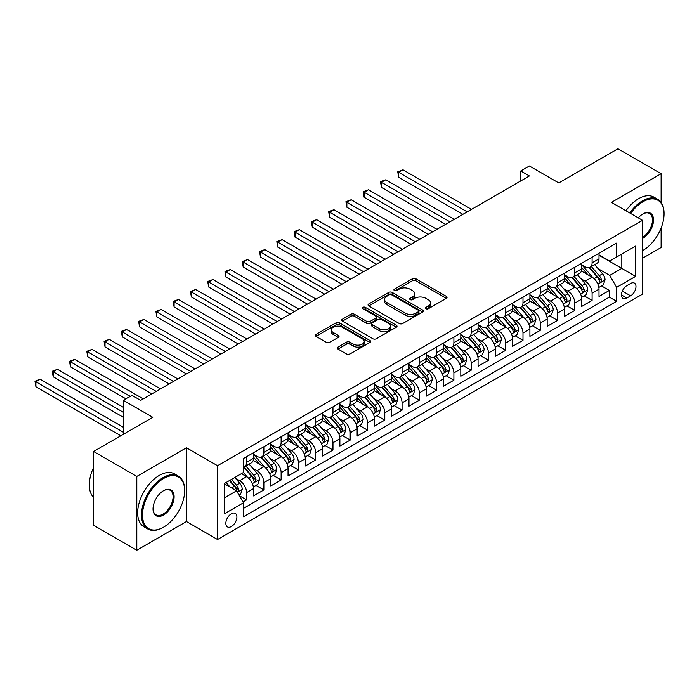 <?xml version="1.0" encoding="UTF-8"?>
<svg xmlns="http://www.w3.org/2000/svg" width="699" height="699" viewBox="0 0 699 699"><rect width="100%" height="100%" fill="white"/><g stroke="black" fill="none" stroke-linecap="round" stroke-linejoin="round"><path stroke-width="1.05" d="M425.953 308.731A1.678 0.97 0 0 0 428.321 308.731L446.346 298.333A2.394 1.381 0 0 0 447.045 297.355A2.394 1.381 0 0 0 446.346 296.376L415.818 278.752A2.394 1.381 0 0 0 412.427 278.752L394.411 289.15A1.678 0.97 0 0 0 393.921 289.84A1.678 0.97 0 0 0 394.411 290.522A1.678 0.97 0 0 0 396.787 290.522L399.12 289.176A7.672 4.43 0 0 1 409.972 289.176L412.515 290.644A7.672 4.43 0 0 1 414.76 293.781A7.672 4.43 0 0 1 412.515 296.909L410.182 298.255A1.678 0.97 0 0 0 409.693 298.945A1.678 0.97 0 0 0 410.182 299.626A1.678 0.97 0 0 0 412.559 299.626L414.883 298.281A7.672 4.43 0 0 1 425.735 298.281L428.286 299.749A7.672 4.43 0 0 1 430.532 302.885A7.672 4.43 0 0 1 428.286 306.013L425.953 307.368A1.678 0.97 0 0 0 425.455 308.049A1.678 0.97 0 0 0 425.953 308.731L425.953 307.368M231.378 526.539A7.82 4.517 120 0 0 236.48 519.654A7.82 4.517 120 0 0 235.283 513.389A7.82 4.517 120 0 0 231.378 513.774A7.82 4.517 120 0 0 226.266 520.668A7.82 4.517 120 0 0 227.463 526.932A7.82 4.517 120 0 0 231.378 526.539M337.984 347.088A2.394 1.381 0 0 0 337.285 348.067A2.394 1.381 0 0 0 337.984 349.046L346.547 353.991A2.394 1.381 0 0 0 349.937 353.991L369.946 342.44A2.394 1.381 0 0 0 370.653 341.462A2.394 1.381 0 0 0 369.946 340.483L339.426 322.859A2.394 1.381 0 0 0 336.036 322.859L316.027 334.41A2.394 1.381 0 0 0 315.319 335.389A2.394 1.381 0 0 0 316.027 336.368L326.372 342.335A2.394 1.381 0 0 0 329.762 342.335L338.325 337.399A2.394 1.381 0 0 0 339.024 336.42A2.394 1.381 0 0 0 338.325 335.441L333.196 332.479A6.413 3.705 0 0 1 331.317 329.858A6.413 3.705 0 0 1 335.275 326.433A6.413 3.705 0 0 1 342.265 327.237L362.362 338.84A6.413 3.705 0 0 1 364.24 341.462A6.413 3.705 0 0 1 360.282 344.878A6.413 3.705 0 0 1 353.292 344.074L349.937 342.143A2.394 1.381 0 0 0 346.547 342.143L337.984 347.088L337.984 349.046M661.114 202.448L661.114 173.702L617.925 148.773L558.754 182.928L529.388 165.978L520.746 170.967L529.388 175.947L140.682 400.37L132.041 395.381L123.4 400.37L123.4 434.28M136.794 476.421L136.794 550.227L186.458 521.55L186.458 447.744L136.794 476.421L93.605 451.484L152.775 417.32L123.4 400.37M186.458 447.744L217.555 465.7L642.538 220.334L642.538 294.148L217.555 539.506L217.555 465.7M661.114 173.702L611.442 202.378L642.538 220.334M399.286 323.541A2.394 1.381 0 0 0 402.676 323.541L422.685 311.99A2.394 1.381 0 0 0 423.393 311.011A2.394 1.381 0 0 0 422.685 310.033L392.165 292.409A2.394 1.381 0 0 0 388.775 292.409L368.766 303.96A2.394 1.381 0 0 0 368.058 304.939A2.394 1.381 0 0 0 368.766 305.917L399.286 323.541M363.585 309.098A1.678 0.97 0 0 1 365.289 309.334L365.289 307.342L396.316 325.253A2.394 1.381 0 0 1 397.023 326.232A2.394 1.381 0 0 1 396.316 327.211L376.307 338.762A2.394 1.381 0 0 1 372.917 338.762L342.396 321.147L342.396 319.19A2.394 1.381 0 0 0 341.689 320.168A2.394 1.381 0 0 0 342.396 321.147M342.396 319.19L350.959 314.244A2.394 1.381 0 0 1 354.349 314.244L366.73 321.391A2.394 1.381 0 0 0 370.121 321.391L375.8 318.106A2.394 1.381 0 0 0 376.499 317.128A2.394 1.381 0 0 0 375.8 316.149L362.912 308.713A1.678 0.97 0 0 1 362.423 308.023A1.678 0.97 0 0 1 363.454 307.132A1.678 0.97 0 0 1 365.289 307.342M136.794 550.227L93.605 525.299L93.605 451.484M642.538 258.237L661.114 247.516L661.114 227.988M242.999 501.978L246.581 499.907L239.407 495.774M235.327 478.16L239.67 480.659A9.769 5.644 60 0 1 246.581 492.629L253.492 488.636L253.492 495.923L263.855 489.938L255.991 485.394M252.61 468.181L256.944 470.689A9.769 5.644 60 0 1 263.855 482.651L270.766 478.666L270.766 485.945L281.129 479.96L273.274 475.425M269.884 458.203L274.218 460.711A9.769 5.644 60 0 1 281.129 472.681L288.04 468.688L288.04 475.975L298.403 469.99L290.548 465.447M287.158 448.234L291.5 450.741A9.769 5.644 60 0 1 298.403 462.703L305.314 458.719L305.314 465.997L315.686 460.012L307.822 455.477M304.432 438.256L308.775 440.763A9.769 5.644 60 0 1 315.686 452.734L322.589 448.741L322.589 456.028L332.96 450.042L325.096 445.499M321.715 428.286L326.049 430.785A9.769 5.644 60 0 1 332.96 442.755L339.871 438.771L339.871 446.049L350.234 440.064L342.37 435.529M338.989 418.308L343.323 420.815A9.769 5.644 60 0 1 350.234 432.786L357.145 428.793L357.145 436.08L367.508 430.095L359.653 425.551M356.263 408.338L360.597 410.837A9.769 5.644 60 0 1 367.508 422.808L374.419 418.823L374.419 426.102L384.782 420.116L376.927 415.582M373.537 398.36L377.879 400.868A9.769 5.644 60 0 1 384.782 412.838L391.693 408.845L391.693 416.123L402.065 410.147L394.201 405.603M390.811 388.391L395.153 390.89A9.769 5.644 60 0 1 402.065 402.86L408.976 398.876L408.976 406.154L419.339 400.169L411.475 395.634M408.094 378.412L412.427 380.92A9.769 5.644 60 0 1 419.339 392.89L426.25 388.897L426.25 396.176L436.613 390.191L428.749 385.656M425.368 368.443L429.702 370.942A9.769 5.644 60 0 1 436.613 382.912L443.524 378.928L443.524 386.206L453.887 380.221L446.032 375.686M442.642 358.465L446.976 360.972A9.769 5.644 60 0 1 453.887 372.943L460.798 368.95L460.798 376.228L471.161 370.243L463.306 365.708M459.916 348.495L464.258 350.994A9.769 5.644 60 0 1 471.161 362.964L478.072 358.971L478.072 366.259L488.444 360.273L480.58 355.73M477.19 338.517L481.532 341.025A9.769 5.644 60 0 1 488.444 352.995L495.355 349.002L495.355 356.28L505.718 350.295L497.854 345.76M494.473 328.547L498.806 331.046A9.769 5.644 60 0 1 505.718 343.017L512.629 339.024L512.629 346.311L522.992 340.326L515.128 335.782M511.747 318.569L516.08 321.077A9.769 5.644 60 0 1 522.992 333.047L529.903 329.054L529.903 336.333L540.266 330.347L532.411 325.813M529.021 308.6L533.354 311.099A9.769 5.644 60 0 1 540.266 323.069L547.177 319.076L547.177 326.363L557.549 320.378L549.685 315.834M546.295 298.622L550.637 301.129A9.769 5.644 60 0 1 557.549 313.091L564.451 309.107L564.451 316.385L574.823 310.4L566.959 305.865M563.569 288.643L567.911 291.151A9.769 5.644 60 0 1 574.823 303.121L581.734 299.128L581.734 306.415L592.097 300.43L592.097 293.143A9.769 5.644 -120 0 0 585.185 281.181L580.852 278.674M584.233 295.887L592.097 300.43M253.492 488.636A9.769 5.644 -120 0 0 246.581 476.674L241.4 473.677M270.766 478.666A9.769 5.644 -120 0 0 263.855 466.696L253.169 460.527M288.04 468.688A9.769 5.644 -120 0 0 281.129 456.718L270.443 450.558M305.314 458.719A9.769 5.644 -120 0 0 298.403 446.748L287.726 440.58M322.589 448.741A9.769 5.644 -120 0 0 315.686 436.77L305 430.601M339.871 438.771A9.769 5.644 -120 0 0 332.96 426.801L322.274 420.632M357.145 428.793A9.769 5.644 -120 0 0 350.234 416.822L339.548 410.654M374.419 418.823A9.769 5.644 -120 0 0 367.508 406.853L356.822 400.684M391.693 408.845A9.769 5.644 -120 0 0 384.782 396.875L374.105 390.706M408.976 398.876A9.769 5.644 -120 0 0 402.065 386.905L391.379 380.737M426.25 388.897A9.769 5.644 -120 0 0 419.339 376.927L408.653 370.758M443.524 378.928A9.769 5.644 -120 0 0 436.613 366.958L425.927 360.789M460.798 368.95A9.769 5.644 -120 0 0 453.887 356.979L443.21 350.811M478.072 358.971A9.769 5.644 -120 0 0 471.161 347.01L460.484 340.841M495.355 349.002A9.769 5.644 -120 0 0 488.444 337.032L477.758 330.863M512.629 339.024A9.769 5.644 -120 0 0 505.718 327.062L495.032 320.893M529.903 329.054A9.769 5.644 -120 0 0 522.992 317.084L512.306 310.915M547.177 319.076A9.769 5.644 -120 0 0 540.266 307.114L529.589 300.946M564.451 309.107A9.769 5.644 -120 0 0 557.549 297.136L546.863 290.967M581.734 299.128A9.769 5.644 -120 0 0 574.823 287.158L564.137 280.989M630.62 283.471L626.82 285.664A7.575 4.369 120 0 0 621.874 292.339A7.575 4.369 120 0 0 623.036 298.412A7.575 4.369 120 0 0 626.82 298.036L630.62 295.843A7.575 4.369 120 0 0 635.566 289.168A7.575 4.369 120 0 0 634.412 283.095A7.575 4.369 120 0 0 630.62 283.471M224.466 497.819L236.559 490.829L243.47 502.799L243.47 516.771L616.632 301.321L616.632 287.359L609.72 275.389L598.126 268.696M243.47 502.799L224.466 513.774L224.466 483.455L243.47 472.48L243.47 458.518L616.632 243.077L616.632 257.04L635.627 246.065L635.627 276.393L616.632 287.359M253.492 454.324L256.944 456.325A9.769 5.644 60 0 0 261.828 456.805L268.739 452.821A9.769 5.644 -120 0 0 270.766 448.347L270.766 442.755M270.766 444.354L274.218 446.346A9.769 5.644 60 0 0 279.111 446.836L286.013 442.843A9.769 5.644 -120 0 0 288.04 438.369L288.04 432.786M288.04 434.376L291.5 436.377A9.769 5.644 60 0 0 296.385 436.858L303.296 432.864A9.769 5.644 -120 0 0 305.314 428.391L305.314 422.808M305.314 424.407L308.775 426.399A9.769 5.644 60 0 0 313.659 426.888L320.57 422.895A9.769 5.644 -120 0 0 322.589 418.421L322.589 412.838M322.589 414.428L326.049 416.429A9.769 5.644 60 0 0 330.933 416.91L337.844 412.917A9.769 5.644 -120 0 0 339.871 408.443L339.871 402.86M339.871 404.459L343.323 406.451A9.769 5.644 60 0 0 348.207 406.94L355.118 402.947A9.769 5.644 -120 0 0 357.145 398.474L357.145 392.89M357.145 394.481L360.597 396.482A9.769 5.644 60 0 0 365.49 396.962L372.392 392.969A9.769 5.644 -120 0 0 374.419 388.495L374.419 382.912M374.419 384.511L377.879 386.503A9.769 5.644 60 0 0 382.764 386.984L389.675 383A9.769 5.644 -120 0 0 391.693 378.526L391.693 372.943M391.693 374.533L395.153 376.534A9.769 5.644 60 0 0 400.038 377.014L406.949 373.021A9.769 5.644 -120 0 0 408.976 368.548L408.976 362.964M408.976 364.563L412.427 366.556A9.769 5.644 60 0 0 417.312 367.036L424.223 363.052A9.769 5.644 -120 0 0 426.25 358.578L426.25 352.986M426.25 354.585L429.702 356.577A9.769 5.644 60 0 0 434.586 357.067L441.497 353.074A9.769 5.644 -120 0 0 443.524 348.6L443.524 343.017M443.524 344.616L446.976 346.608A9.769 5.644 60 0 0 451.869 347.088L458.78 343.104A9.769 5.644 -120 0 0 460.798 338.631L460.798 333.039M460.798 334.638L464.258 336.63A9.769 5.644 60 0 0 469.143 337.119L476.054 333.126A9.769 5.644 -120 0 0 478.072 328.652L478.072 323.069M478.072 324.668L481.532 326.66A9.769 5.644 60 0 0 486.417 327.141L493.328 323.156A9.769 5.644 -120 0 0 495.355 318.683L495.355 313.091M495.355 314.69L498.806 316.682A9.769 5.644 60 0 0 503.691 317.171L510.602 313.178A9.769 5.644 -120 0 0 512.629 308.705L512.629 303.121M512.629 304.72L516.08 306.712A9.769 5.644 60 0 0 520.965 307.193L527.876 303.209A9.769 5.644 -120 0 0 529.903 298.735L529.903 293.143M529.903 294.742L533.354 296.734A9.769 5.644 60 0 0 538.247 297.224L545.159 293.231A9.769 5.644 -120 0 0 547.177 288.757L547.177 283.174M547.177 284.764L550.637 286.765A9.769 5.644 60 0 0 555.522 287.245L562.433 283.261A9.769 5.644 -120 0 0 564.451 278.787L564.451 273.195M564.451 274.794L567.911 276.787A9.769 5.644 60 0 0 572.796 277.276L579.707 273.283A9.769 5.644 -120 0 0 581.734 268.809L581.734 263.226M243.47 508.391L609.371 297.136L609.371 290.452L599.008 296.437L599.008 289.159A9.769 5.644 -120 0 0 592.097 277.188L581.411 271.02M581.734 264.816L585.185 266.817A9.769 5.644 -120 0 0 590.07 267.298A9.769 5.644 -120 0 0 592.097 262.824L592.097 257.241M590.07 267.298L596.981 263.305A9.769 5.644 -120 0 0 599.008 258.831L599.008 253.248M246.581 456.718L246.581 462.31A9.769 5.644 60 0 1 244.554 466.783A9.769 5.644 60 0 1 243.47 467.177M244.554 466.783L251.465 462.79A9.769 5.644 -120 0 0 253.492 458.317L253.492 452.734M263.855 446.748L263.855 452.332A9.769 5.644 60 0 1 261.828 456.805M281.129 436.77L281.129 442.362A9.769 5.644 60 0 1 279.111 446.836M298.403 426.801L298.403 432.384A9.769 5.644 60 0 1 296.385 436.858M315.686 416.822L315.686 422.414A9.769 5.644 60 0 1 313.659 426.888M332.96 406.853L332.96 412.436A9.769 5.644 60 0 1 330.933 416.91M350.234 396.875L350.234 402.458A9.769 5.644 60 0 1 348.207 406.94M367.508 386.905L367.508 392.488A9.769 5.644 60 0 1 365.49 396.962M384.782 376.927L384.782 382.51A9.769 5.644 60 0 1 382.764 386.984M402.065 366.958L402.065 372.541A9.769 5.644 60 0 1 400.038 377.014M419.339 356.979L419.339 362.563A9.769 5.644 60 0 1 417.312 367.036M436.613 347.01L436.613 352.593A9.769 5.644 60 0 1 434.586 357.067M453.887 337.032L453.887 342.615A9.769 5.644 60 0 1 451.869 347.088M471.161 327.062L471.161 332.645A9.769 5.644 60 0 1 469.143 337.119M488.444 317.084L488.444 322.667A9.769 5.644 60 0 1 486.417 327.141M505.718 307.106L505.718 312.698A9.769 5.644 60 0 1 503.691 317.171M522.992 297.136L522.992 302.719A9.769 5.644 60 0 1 520.965 307.193M540.266 287.158L540.266 292.75A9.769 5.644 60 0 1 538.247 297.224M557.549 277.188L557.549 282.772A9.769 5.644 60 0 1 555.522 287.245M574.823 267.21L574.823 272.802A9.769 5.644 60 0 1 572.796 277.276M574.823 303.121L574.823 310.4M557.549 313.091L557.549 320.378M540.266 323.069L540.266 330.347M522.992 333.047L522.992 340.326M505.718 343.017L505.718 350.295M488.444 352.995L488.444 360.273M471.161 362.964L471.161 370.243M453.887 372.943L453.887 380.221M436.613 382.912L436.613 390.191M419.339 392.89L419.339 400.169M402.065 402.86L402.065 410.147M384.782 412.838L384.782 420.116M367.508 422.808L367.508 430.095M350.234 432.786L350.234 440.064M332.96 442.755L332.96 450.042M315.686 452.734L315.686 460.012M298.403 462.703L298.403 469.99M281.129 472.681L281.129 479.96M263.855 482.651L263.855 489.938M246.581 492.629L246.581 499.907M236.559 490.829L224.466 483.848M609.72 275.389L621.813 268.407L621.813 254.052L635.627 246.065M599.008 255.249L635.627 276.393M599.008 254.847L609.72 261.033L616.632 257.04M186.458 521.55L217.555 539.506M520.746 170.967L520.746 180.936M601.516 285.917L609.371 290.452M609.371 297.136L616.632 301.321M426.626 308.975L428.286 308.014A7.672 4.43 0 0 0 430.532 304.878L430.532 302.885M414.76 293.781L414.76 295.773A7.672 4.43 0 0 1 412.515 298.91L410.855 299.862M446.312 298.351L415.818 280.745A2.394 1.381 0 0 0 412.427 280.745L395.084 290.758M422.659 312.007L392.165 294.401A2.394 1.381 0 0 0 388.775 294.401L368.792 305.935M418.448 311.693A1.678 0.97 0 0 0 418.937 311.011A1.678 0.97 0 0 0 418.448 310.321L391.658 294.856A1.678 0.97 0 0 0 389.282 294.856L386.818 296.28A7.672 4.43 0 0 0 384.572 299.408A7.672 4.43 0 0 0 386.818 302.545L405.132 313.117A7.672 4.43 0 0 0 415.992 313.117L418.448 311.693L418.448 313.694A1.678 0.97 0 0 0 418.937 313.003L418.937 311.011M384.572 299.408L384.572 301.4A7.672 4.43 0 0 0 386.818 304.537L386.818 302.545M418.448 313.694L415.992 315.109A7.672 4.43 0 0 1 405.132 315.109L386.818 304.537M342.423 321.164L350.959 316.236L350.959 314.244M376.499 317.128L376.499 319.128A2.394 1.381 0 0 1 375.8 320.107L370.121 323.384A2.394 1.381 0 0 1 366.73 323.384L354.349 316.236A2.394 1.381 0 0 0 350.959 316.236M365.289 309.334L396.289 327.228M379.574 328.801A6.413 3.705 0 0 0 386.564 329.605A6.413 3.705 0 0 0 390.523 326.188A6.413 3.705 0 0 0 388.644 323.567L381.567 319.478A2.394 1.381 0 0 0 378.176 319.478L372.497 322.755A2.394 1.381 0 0 0 371.789 323.742A2.394 1.381 0 0 0 372.497 324.72L379.574 328.801L379.574 330.802A6.413 3.705 0 0 0 386.564 331.606A6.413 3.705 0 0 0 390.523 328.181L390.523 326.188M371.789 323.742L371.789 325.734A2.394 1.381 0 0 0 372.497 326.713L372.497 324.72M379.574 330.802L372.497 326.713M364.24 341.462L364.24 343.454A6.413 3.705 0 0 1 360.282 346.879A6.413 3.705 0 0 1 353.292 346.075L349.937 344.135A2.394 1.381 0 0 0 346.547 344.135L338.019 349.063M331.317 329.858L331.317 331.85A6.413 3.705 0 0 0 333.196 334.471L333.196 332.479M338.29 337.416L333.196 334.471M369.92 342.458L339.426 324.852A2.394 1.381 0 0 0 336.036 324.852L316.053 336.385M598.86 287.446L603.324 284.869L605.054 279.88A6.474 3.74 -120 0 0 602.529 273.798L594.639 264.659M593.058 277.818L583.691 266.983A18.69 10.791 -120 0 0 581.734 264.93M587.92 274.777L582.686 268.713A15.518 8.956 -120 0 0 581.734 267.673M471.51 209.359L403.008 169.813L398.692 172.312L398.692 177.301L462.869 214.348M589.196 267.647L597.173 276.891A6.474 3.74 60 0 1 599.48 281.356L599.952 282.125L600.825 281.994L601.559 280.159A6.474 3.74 -120 0 0 599.253 275.694L591.354 266.555M589.659 267.499L598.239 277.433A3.294 1.905 60 0 1 599.069 278.718L601.559 280.159M398.692 177.301L397.74 171.762L467.194 211.858M397.74 171.762L403.008 169.813M642.538 250.653L642.975 250.408L642.538 250.653A29.804 17.213 120 0 0 642.975 250.408L642.975 250.408A29.804 17.213 120 0 0 664.05 213.903A29.804 17.213 120 0 0 642.975 201.731A29.804 17.213 120 0 0 630.638 213.457M629.747 212.95A30.538 17.632 -60 0 1 642.451 200.831A30.538 17.632 -60 0 1 657.724 199.32A30.538 17.632 -60 0 1 664.05 213.3A30.538 17.632 -60 0 1 664.05 213.606M638.283 217.878A14.906 8.606 -60 0 1 642.975 213.903A14.906 8.606 -60 0 1 653.513 219.984A14.906 8.606 -60 0 1 642.975 238.237A14.906 8.606 -60 0 1 642.538 238.481M625.946 210.757A30.538 17.632 -60 0 1 638.659 198.638A30.538 17.632 -60 0 1 653.923 197.127L657.724 199.32M642.538 237.293A14.172 8.178 120 0 0 651.73 224.798A14.172 8.178 120 0 0 649.537 213.501A14.172 8.178 120 0 0 642.713 214.06M163.05 527.492L163.566 527.186A29.804 17.213 120 0 0 184.65 490.681A29.804 17.213 120 0 0 163.566 478.518A29.804 17.213 120 0 0 142.491 515.023A29.804 17.213 120 0 0 163.566 527.186L163.05 527.492A30.538 17.632 -60 0 1 147.777 529.003A30.538 17.632 -60 0 1 143.103 504.529A30.538 17.632 -60 0 1 163.05 477.618A30.538 17.632 -60 0 1 178.324 476.106A30.538 17.632 -60 0 1 184.65 490.086A30.538 17.632 -60 0 1 184.641 490.383M163.566 515.023A14.906 8.606 -60 0 1 153.029 508.933A14.906 8.606 -60 0 1 163.566 490.681L163.566 490.681A14.906 8.606 -60 0 1 174.103 496.771A14.906 8.606 -60 0 1 163.566 515.023M153.037 508.627A14.172 8.178 120 0 0 155.964 514.822A14.172 8.178 120 0 0 163.05 514.123A14.172 8.178 120 0 0 172.303 501.637A14.172 8.178 120 0 0 170.137 490.279A14.172 8.178 120 0 0 163.304 490.838M147.777 529.003L143.977 526.81A30.538 17.632 -60 0 1 139.302 502.336A30.538 17.632 -60 0 1 159.25 475.425A30.538 17.632 -60 0 1 174.523 473.913L178.324 476.106M93.605 497.365A30.538 17.632 -60 0 1 93.605 467.448M581.585 297.416L586.05 294.838L587.78 289.858A6.474 3.74 -120 0 0 585.255 283.777L577.365 274.637M575.784 287.796L566.417 276.953A18.69 10.791 -120 0 0 564.451 274.899M570.646 284.755L565.412 278.691A15.518 8.956 -120 0 0 564.451 277.652M454.236 219.337L385.734 179.792L381.418 182.282L381.418 187.271L445.595 224.327M571.913 277.625L579.899 286.87A6.474 3.74 60 0 1 582.206 291.326L582.678 292.095L583.551 291.972L584.285 290.129A6.474 3.74 -120 0 0 581.97 285.673L574.08 276.533M572.385 277.477L580.965 287.403A3.294 1.905 60 0 1 581.795 288.696L584.285 290.129M381.418 187.271L380.466 181.731L449.911 221.828M380.466 181.731L385.734 179.792M564.311 307.394L568.776 304.816L570.498 299.827A6.474 3.74 -120 0 0 567.981 293.746L560.082 284.607M558.501 297.765L549.143 286.931A18.69 10.791 -120 0 0 547.177 284.877M553.372 294.725L548.138 288.661A15.518 8.956 -120 0 0 547.177 287.621M436.962 229.316L368.46 189.761L364.144 192.26L364.144 197.249L428.321 234.296M554.639 287.595L562.625 296.839A6.474 3.74 60 0 1 564.932 301.304L565.404 302.073L566.277 301.942L567.003 300.107A6.474 3.74 -120 0 0 564.696 295.642L556.806 286.503M555.111 287.446L563.691 297.381A3.294 1.905 60 0 1 564.521 298.665L567.003 300.107M364.144 197.249L363.192 191.709L432.637 231.806M363.192 191.709L368.46 189.761M547.037 317.363L551.494 314.795L553.224 309.806A6.474 3.74 -120 0 0 550.707 303.724L542.808 294.585M541.227 307.743L531.869 296.9A18.69 10.791 -120 0 0 529.903 294.847M536.098 304.703L530.856 298.639A15.518 8.956 -120 0 0 529.903 297.599M419.68 239.285L351.186 199.739L346.861 202.229L346.861 207.219L411.047 244.274M537.365 297.573L545.351 306.817A6.474 3.74 60 0 1 547.658 311.273L548.13 312.042L549.003 311.92L549.729 310.076A6.474 3.74 -120 0 0 547.422 305.62L539.532 296.481M537.837 297.424L546.408 307.35A3.294 1.905 60 0 1 547.247 308.643L549.729 310.076M346.861 207.219L345.918 201.688L415.363 241.775M345.918 201.688L351.186 199.739M529.755 327.342L534.219 324.764L535.95 319.775A6.474 3.74 -120 0 0 533.424 313.694L525.534 304.563M523.953 317.713L514.595 306.878A18.69 10.791 -120 0 0 512.629 304.825M518.815 314.672L513.582 308.608A15.518 8.956 -120 0 0 512.629 307.569M402.406 249.263L333.912 209.709L329.587 212.208L329.587 217.197L393.773 254.244M520.091 307.543L528.068 316.787A6.474 3.74 60 0 1 530.384 321.252L530.856 322.021L531.729 321.898L532.455 320.055A6.474 3.74 -120 0 0 530.148 315.59L522.249 306.45M520.554 307.394L529.134 317.329A3.294 1.905 60 0 1 529.964 318.622L532.455 320.055M329.587 217.197L328.644 211.657L398.089 251.754M328.644 211.657L333.912 209.709M512.481 337.32L516.945 334.742L518.675 329.753A6.474 3.74 -120 0 0 516.15 323.672L508.26 314.533M506.679 327.691L497.312 316.848A18.69 10.791 -120 0 0 495.355 314.795M501.541 324.651L496.307 318.587A15.518 8.956 -120 0 0 495.355 317.547M385.132 259.233L316.63 219.687L312.313 222.177L312.313 227.166L376.49 264.222M502.808 317.521L510.794 326.765A6.474 3.74 60 0 1 513.101 331.221L513.573 331.99L514.447 331.868L515.18 330.024A6.474 3.74 -120 0 0 512.865 325.568L504.975 316.429M503.28 317.372L511.86 327.298A3.294 1.905 60 0 1 512.69 328.591L515.18 330.024M312.313 227.166L311.361 221.635L380.815 261.732M311.361 221.635L316.63 219.687M495.207 347.289L499.671 344.712L501.401 339.723A6.474 3.74 -120 0 0 498.876 333.65L490.986 324.511M489.405 337.661L480.038 326.826A18.69 10.791 -120 0 0 478.072 324.773M484.267 334.62L479.033 328.565A15.518 8.956 -120 0 0 478.072 327.516M367.857 269.211L299.355 229.665L295.039 232.155L295.039 237.144L359.216 274.191M485.534 327.49L493.52 336.735A6.474 3.74 60 0 1 495.827 341.199L496.299 341.968L497.172 341.846L497.898 340.002A6.474 3.74 -120 0 0 495.591 335.537L487.701 326.398M486.006 327.342L494.586 337.276A3.294 1.905 60 0 1 495.416 338.569L497.898 340.002M295.039 237.144L294.087 231.605L363.532 271.701M294.087 231.605L299.355 229.665M477.933 357.268L482.397 354.69L484.119 349.701A6.474 3.74 -120 0 0 481.602 343.62L473.704 334.48M472.122 347.639L462.764 336.804A18.69 10.791 -120 0 0 460.798 334.742M466.993 344.598L461.759 338.534A15.518 8.956 -120 0 0 460.798 337.495M350.575 279.181L282.081 239.635L277.765 242.125L277.765 247.114L341.942 284.17M468.26 337.468L476.246 346.713A6.474 3.74 60 0 1 478.553 351.169L479.025 351.938L479.898 351.815L480.624 349.972A6.474 3.74 -120 0 0 478.317 345.516L470.427 336.376M468.732 337.32L477.312 347.246A3.294 1.905 60 0 1 478.142 348.539L480.624 349.972M277.765 247.114L276.813 241.583L346.258 281.68M276.813 241.583L282.081 239.635M460.658 367.237L465.115 364.66L466.845 359.67A6.474 3.74 -120 0 0 464.328 353.598L456.43 344.458M454.848 357.608L445.49 346.774A18.69 10.791 -120 0 0 443.524 344.721M449.719 354.568L444.477 348.513A15.518 8.956 -120 0 0 443.524 347.464M333.301 289.159L264.807 249.613L260.482 252.103L260.482 257.092L324.668 294.139M450.986 347.447L458.972 356.682A6.474 3.74 60 0 1 461.279 361.147L461.751 361.916L462.624 361.794L463.35 359.95A6.474 3.74 -120 0 0 461.043 355.485L453.144 346.354M451.458 347.289L460.029 357.224A3.294 1.905 60 0 1 460.868 358.517L463.35 359.95M260.482 257.092L259.539 251.553L328.984 291.649M259.539 251.553L264.807 249.613M443.376 377.215L447.841 374.638L449.571 369.649A6.474 3.74 -120 0 0 447.045 363.567L439.155 354.428M437.574 367.587L428.216 356.752A18.69 10.791 -120 0 0 426.25 354.69M432.436 364.546L427.203 358.482A15.518 8.956 -120 0 0 426.25 357.442M316.027 299.128L247.533 259.582L243.208 262.081L243.208 267.062L307.385 304.117M433.712 357.416L441.689 366.66A6.474 3.74 60 0 1 444.005 371.117L444.468 371.885L445.35 371.763L446.076 369.92A6.474 3.74 -120 0 0 443.769 365.463L435.87 356.324M434.175 357.268L442.755 367.202A3.294 1.905 60 0 1 443.585 368.487L446.076 369.92M243.208 267.062L242.256 261.531L311.71 301.627M242.256 261.531L247.533 259.582M426.102 387.185L430.567 384.607L432.297 379.618A6.474 3.74 -120 0 0 429.771 373.546L421.881 364.406M420.3 377.565L410.933 366.722A18.69 10.791 -120 0 0 408.976 364.668M415.162 374.515L409.929 368.46A15.518 8.956 -120 0 0 408.976 367.412M298.753 309.107L230.251 269.561L225.934 272.051L225.934 277.04L290.111 314.096M416.429 367.394L424.415 376.639A6.474 3.74 60 0 1 426.722 381.095L427.194 381.864L428.068 381.741L428.802 379.898A6.474 3.74 -120 0 0 426.486 375.442L418.596 366.302M416.901 367.237L425.481 377.172A3.294 1.905 60 0 1 426.311 378.465L428.802 379.898M225.934 277.04L224.982 271.5L294.436 311.597M224.982 271.5L230.251 269.561M408.828 397.163L413.292 394.586L415.014 389.596A6.474 3.74 -120 0 0 412.497 383.515L404.607 374.376M403.026 387.534L393.659 376.7A18.69 10.791 -120 0 0 391.693 374.638M397.888 384.494L392.655 378.43A15.518 8.956 -120 0 0 391.693 377.39M281.479 319.076L212.977 279.53L208.66 282.029L208.66 287.009L272.837 324.065M399.155 377.364L407.141 386.608A6.474 3.74 60 0 1 409.448 391.073L409.92 391.833L410.794 391.711L411.519 389.876A6.474 3.74 -120 0 0 409.212 385.411L401.322 376.272M399.627 377.215L408.207 387.15A3.294 1.905 60 0 1 409.037 388.434L411.519 389.876M208.66 287.009L207.708 281.479L277.154 321.575M207.708 281.479L212.977 279.53M391.554 407.133L396.018 404.555L397.74 399.566A6.474 3.74 -120 0 0 395.223 393.493L387.325 384.354M385.743 397.513L376.385 386.669A18.69 10.791 -120 0 0 374.419 384.616M380.614 394.463L375.38 388.408A15.518 8.956 -120 0 0 374.419 387.36M264.196 329.054L195.703 289.508L191.386 291.999L191.386 296.988L255.563 334.043M381.881 387.342L389.867 396.586A6.474 3.74 60 0 1 392.174 401.043L392.646 401.811L393.52 401.689L394.245 399.845A6.474 3.74 -120 0 0 391.938 395.389L384.048 386.25M382.353 387.185L390.933 397.119A3.294 1.905 60 0 1 391.763 398.413L394.245 399.845M191.386 296.988L190.434 291.448L259.879 331.544M190.434 291.448L195.703 289.508M374.271 417.111L378.736 414.533L380.466 409.544A6.474 3.74 -120 0 0 377.949 403.463L370.051 394.323M368.469 407.482L359.111 396.648A18.69 10.791 -120 0 0 357.145 394.594M363.34 404.441L358.098 398.378A15.518 8.956 -120 0 0 357.145 397.338M246.922 339.024L178.428 299.478L174.103 301.977L174.103 306.957L238.289 344.013M364.607 397.312L372.593 406.556A6.474 3.74 60 0 1 374.9 411.021L375.372 411.781L376.245 411.659L376.971 409.824A6.474 3.74 -120 0 0 374.664 405.359L366.765 396.219M365.079 397.163L373.65 407.098A3.294 1.905 60 0 1 374.489 408.382L376.971 409.824M174.103 306.957L173.16 301.426L242.605 341.523M173.16 301.426L178.428 299.478M356.997 427.08L361.462 424.503L363.192 419.522A6.474 3.74 -120 0 0 360.667 413.441L352.777 404.302M351.195 417.46L341.837 406.617A18.69 10.791 -120 0 0 339.871 404.564M346.057 414.42L340.824 408.356A15.518 8.956 -120 0 0 339.871 407.307M229.648 349.002L161.146 309.456L156.829 311.946L156.829 316.935L221.006 353.991M347.333 407.29L355.31 416.534A6.474 3.74 60 0 1 357.626 420.99L358.089 421.759L358.971 421.637L359.697 419.793A6.474 3.74 -120 0 0 357.39 415.337L349.491 406.198M347.796 407.133L356.376 417.067A3.294 1.905 60 0 1 357.206 418.36L359.697 419.793M156.829 316.935L155.877 311.396L225.331 351.492M155.877 311.396L161.146 309.456M339.723 437.058L344.188 434.481L345.918 429.492A6.474 3.74 -120 0 0 343.392 423.411L335.503 414.271M333.921 427.43L324.554 416.595A18.69 10.791 -120 0 0 322.589 414.542M328.783 424.389L323.55 418.325A15.518 8.956 -120 0 0 322.589 417.286M212.374 358.971L143.872 319.426L139.555 321.924L139.555 326.905L203.732 363.961M330.05 417.259L338.036 426.504A6.474 3.74 60 0 1 340.343 430.968L340.815 431.729L341.689 431.606L342.423 429.771A6.474 3.74 -120 0 0 340.107 425.307L332.217 416.167M330.522 417.111L339.102 427.045A3.294 1.905 60 0 1 339.932 428.33L342.423 429.771M139.555 326.905L138.603 321.374L208.057 361.47M138.603 321.374L143.872 319.426M322.449 447.028L326.914 444.45L328.635 439.47A6.474 3.74 -120 0 0 326.118 433.389L318.228 424.249M316.638 437.408L307.28 426.565A18.69 10.791 -120 0 0 305.314 424.511M311.509 434.367L306.276 428.304A15.518 8.956 -120 0 0 305.314 427.264M195.1 368.95L126.598 329.404L122.281 331.894L122.281 336.883L186.458 373.939M312.776 427.238L320.762 436.482A6.474 3.74 60 0 1 323.069 440.938L323.541 441.707L324.415 441.585L325.14 439.741A6.474 3.74 -120 0 0 322.833 435.285L314.943 426.145M313.248 427.089L321.828 437.015A3.294 1.905 60 0 1 322.658 438.308L325.14 439.741M122.281 336.883L121.329 331.343L190.775 371.44M121.329 331.343L126.598 329.404M305.175 457.006L309.64 454.429L311.361 449.44A6.474 3.74 -120 0 0 308.844 443.358L300.946 434.219M299.364 447.377L290.006 436.543A18.69 10.791 -120 0 0 288.04 434.49M294.235 444.337L288.993 438.273A15.518 8.956 -120 0 0 288.04 437.233M177.817 378.919L109.324 339.373L105.007 341.872L105.007 346.861L169.184 383.908M295.502 437.207L303.488 446.451A6.474 3.74 60 0 1 305.795 450.916L306.267 451.685L307.141 451.554L307.866 449.719A6.474 3.74 -120 0 0 305.559 445.254L297.669 436.115M295.974 437.058L304.554 446.993A3.294 1.905 60 0 1 305.384 448.277L307.866 449.719M105.007 346.861L104.055 341.322L173.501 381.418M104.055 341.322L109.324 339.373M287.892 466.976L292.357 464.398L294.087 459.418A6.474 3.74 -120 0 0 291.562 453.336L283.672 444.197M282.09 457.356L272.732 446.512A18.69 10.791 -120 0 0 270.766 444.459M276.961 454.315L271.719 448.251A15.518 8.956 -120 0 0 270.766 447.211M160.543 388.897L92.05 349.351L87.725 351.842L87.725 356.831L151.91 393.887M278.228 447.185L286.214 456.43A6.474 3.74 60 0 1 288.521 460.886L288.993 461.655L289.867 461.532L290.592 459.689A6.474 3.74 -120 0 0 288.285 455.232L280.386 446.093M278.7 447.037L287.272 456.963A3.294 1.905 60 0 1 288.102 458.256L290.592 459.689M87.725 356.831L86.781 351.3L156.227 391.388M86.781 351.3L92.05 349.351M270.618 476.954L275.083 474.376L276.813 469.387A6.474 3.74 -120 0 0 274.288 463.306L266.398 454.167M264.816 467.325L255.458 456.491A18.69 10.791 -120 0 0 253.492 454.437M259.678 464.285L254.445 458.221A15.518 8.956 -120 0 0 253.492 457.181M143.269 398.876L74.767 359.321L70.45 361.82L70.45 366.809L125.995 398.876M260.954 457.155L268.932 466.399A6.474 3.74 60 0 1 271.247 470.864L271.71 471.633L272.593 471.502L273.318 469.667A6.474 3.74 -120 0 0 271.011 465.202L263.112 456.063M261.417 457.006L269.997 466.941A3.294 1.905 60 0 1 270.828 468.234L273.318 469.667M70.45 366.809L69.498 361.269L130.311 396.377M69.498 361.269L74.767 359.321M253.344 486.923L257.809 484.355L259.539 479.365A6.474 3.74 -120 0 0 257.014 473.284L249.124 464.145M247.542 477.303L243.409 472.515M242.404 474.263L241.732 473.485M123.4 407.351L57.493 369.299L53.176 371.789L53.176 376.778L123.4 417.32M243.671 467.133L251.657 476.377A6.474 3.74 60 0 1 253.964 480.833L254.436 481.602L255.31 481.48L256.044 479.636A6.474 3.74 -120 0 0 253.728 475.18L245.838 466.041M244.143 466.984L252.723 476.91A3.294 1.905 60 0 1 253.554 478.203L256.044 479.636M53.176 376.778L52.224 371.248L123.4 412.34M52.224 371.248L57.493 369.299M239.067 495.172L240.535 494.324L242.256 489.335A6.474 3.74 -120 0 0 239.74 483.254L234.768 477.504M230.128 487.124L226.127 482.493M225.13 484.232L224.466 483.463M123.4 427.299L40.219 379.269L35.902 381.768L35.902 386.757L120.813 435.774M229.412 480.597L234.383 486.347A6.474 3.74 60 0 1 236.69 490.812L237.162 491.58L238.036 491.458L238.761 489.615A6.474 3.74 -120 0 0 236.454 485.15L231.483 479.4M229.814 480.362L235.449 486.888A3.294 1.905 60 0 1 236.279 488.182L238.761 489.615M35.902 386.757L34.95 381.217L123.4 432.288M34.95 381.217L40.219 379.269M239.67 480.659L246.581 476.674M256.944 470.689L263.855 466.696M274.218 460.711L281.129 456.718M291.5 450.741L298.403 446.748M308.775 440.763L315.686 436.77M326.049 430.785L332.96 426.801M343.323 420.815L350.234 416.822M360.597 410.837L367.508 406.853M377.879 400.868L384.782 396.875M395.153 390.89L402.065 386.905M412.427 380.92L419.339 376.927M429.702 370.942L436.613 366.958M446.976 360.972L453.887 356.979M464.258 350.994L471.161 347.01M481.532 341.025L488.444 337.032M498.806 331.046L505.718 327.062M516.08 321.077L522.992 317.084M533.354 311.099L540.266 307.114M550.637 301.129L557.549 297.136M567.911 291.151L574.823 287.158M585.185 281.181L592.097 277.188M592.097 262.824L599.008 258.831M246.581 462.31L253.492 458.317M263.855 452.332L270.766 448.347M281.129 442.362L288.04 438.369M298.403 432.384L305.314 428.391M315.686 422.414L322.589 418.421M332.96 412.436L339.871 408.443M350.234 402.458L357.145 398.474M367.508 392.488L374.419 388.495M384.782 382.51L391.693 378.526M402.065 372.541L408.976 368.548M419.339 362.563L426.25 358.578M436.613 352.593L443.524 348.6M453.887 342.615L460.798 338.631M471.161 332.645L478.072 328.652M488.444 322.667L495.355 318.683M505.718 312.698L512.629 308.705M522.992 302.719L529.903 298.735M540.266 292.75L547.177 288.757M557.549 282.772L564.451 278.787M574.823 272.802L581.734 268.809M592.097 293.143L599.008 289.159M622.337 291.055L630.62 295.843M621.463 294.943L626.82 298.036M428.286 308.014L428.286 306.013M410.182 299.626L410.182 298.255M412.515 298.91L412.515 296.909M394.411 290.522L394.411 289.15M412.427 280.745L412.427 278.752M415.818 280.745L415.818 278.752M446.346 298.333L446.346 296.376M368.766 305.917L368.766 303.96M388.775 294.401L388.775 292.409M392.165 294.401L392.165 292.409M422.685 311.99L422.685 310.033M405.132 315.109L405.132 313.117M415.992 315.109L415.992 313.117M354.349 316.236L354.349 314.244M366.73 323.384L366.73 321.391M370.121 323.384L370.121 321.391M375.8 320.107L375.8 318.106M396.316 327.211L396.316 325.253M346.547 344.135L346.547 342.143M349.937 344.135L349.937 342.143M353.292 346.075L353.292 344.074M338.325 337.399L338.325 335.441M316.027 336.368L316.027 334.41M336.036 324.852L336.036 322.859M339.426 324.852L339.426 322.859M369.946 342.44L369.946 340.483M597.872 284.126L605.011 280.002M583.691 266.983L584.582 266.468M599.253 275.694L602.529 273.798M594.089 278.674L597.173 276.891M580.598 294.096L587.737 289.98M566.417 276.953L567.308 276.446M581.97 285.673L585.255 283.777M576.815 288.652L579.899 286.87M563.324 304.074L570.454 299.95M549.143 286.931L550.034 286.415M564.696 295.642L567.981 293.746M559.532 298.622L562.625 296.839M546.05 314.052L553.18 309.928M531.869 296.9L532.76 296.393M547.422 305.62L550.707 303.724M542.258 308.6L545.351 306.817M528.767 324.021L535.906 319.906M514.595 306.878L515.478 306.363M530.148 315.59L533.424 313.694M524.984 318.569L528.068 316.787M511.493 334L518.632 329.876M497.312 316.848L498.204 316.341M512.865 325.568L516.15 323.672M507.71 328.547L510.794 326.765M494.219 343.969L501.358 339.854M480.038 326.826L480.929 326.311M495.591 335.537L498.876 333.65M490.436 338.517L493.52 336.735M476.945 353.947L484.075 349.823M462.764 336.804L463.655 336.289M478.317 345.516L481.602 343.62M473.153 348.495L476.246 346.713M459.671 363.917L466.801 359.802M445.49 346.774L446.381 346.258M461.043 355.485L464.328 353.598M455.879 358.473L458.972 356.682M442.388 373.895L449.527 369.771M428.216 356.752L429.099 356.237M443.769 365.463L447.045 363.567M438.605 368.443L441.689 366.66M425.114 383.865L432.253 379.749M410.933 366.722L411.825 366.206M426.486 375.442L429.771 373.546M421.331 378.421L424.415 376.639M407.84 393.843L414.979 389.719M393.659 376.7L394.551 376.184M409.212 385.411L412.497 383.515M404.057 388.391L407.141 386.608M390.566 403.812L397.696 399.697M376.385 386.669L377.277 386.154M391.938 395.389L395.223 393.493M386.774 398.369L389.867 396.586M373.283 413.791L380.422 409.666M359.111 396.648L360.002 396.132M374.664 405.359L377.949 403.463M369.5 408.338L372.593 406.556M356.009 423.76L363.148 419.645M341.837 406.617L342.72 406.102M357.39 415.337L360.667 413.441M352.226 418.317L355.31 416.534M338.735 433.738L345.874 429.614M324.554 416.595L325.446 416.08M340.107 425.307L343.392 423.411M334.952 428.286L338.036 426.504M321.461 443.708L328.6 439.592M307.28 426.565L308.172 426.049M322.833 435.285L326.118 433.389M317.678 438.264L320.762 436.482M304.187 453.686L311.317 449.562M290.006 436.543L290.898 436.027M305.559 445.254L308.844 443.358M300.395 448.234L303.488 446.451M286.905 463.655L294.043 459.54M272.732 446.512L273.624 446.006M288.285 455.232L291.562 453.336M283.121 458.212L286.214 456.43M269.631 473.634L276.769 469.51M255.458 456.491L256.341 455.975M271.011 465.202L274.288 463.306M265.847 468.181L268.932 466.399M252.356 483.612L259.495 479.488M253.728 475.18L257.014 473.284M248.573 478.16L251.657 476.377M237.38 492.253L242.221 489.466M236.454 485.15L239.74 483.254M231.587 487.963L234.383 486.347M664.05 213.903L664.05 213.3M184.65 490.681L184.65 490.086"/></g></svg>
